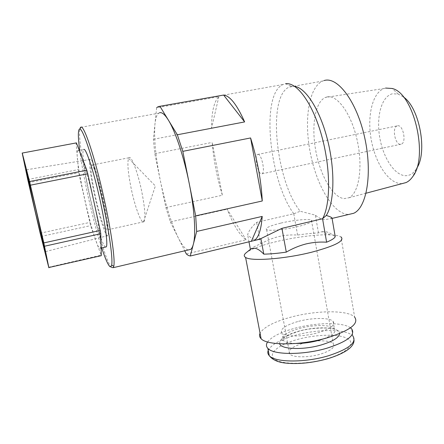 <?xml version="1.0" encoding="UTF-8"?>
<svg xmlns="http://www.w3.org/2000/svg" width="444" height="444" viewBox="0 0 444 444"><rect width="100%" height="100%" fill="white"/><g stroke="black" fill="none" stroke-linecap="round" stroke-linejoin="round"><path stroke-width="0.33" stroke-dasharray="2.22 1.67" d="M103.358 199.467C98.346 176.14 91.581 156.171 90.099 159.463C88.595 161.427 90.842 178.238 94.811 196.181C99.545 218.048 106.188 238.445 107.925 235.614C109.391 234.11 107.476 218.226 103.358 199.467M102.669 199.201C98.418 179.448 92.674 162.415 91.381 165.135C90.088 166.728 91.986 181.024 95.382 196.403C99.445 215.168 105.128 232.545 106.577 230.031C107.637 227.034 106.338 216.755 102.669 199.201M141.642 191.031C137.629 171.534 131.13 154.912 128.921 157.77L128.549 158.314C127.167 163.009 128.077 173.216 131.269 188.939C134.898 206.366 140.787 222.649 143.462 222L143.906 221.767C145.799 218.62 145.038 208.375 141.642 191.031M397.702 125.757C403.174 124.664 406.704 142.53 401.343 144.139L400.588 144.311C395.105 145.06 391.758 127.578 397.075 125.913L397.702 125.757M257.925 154.379C261.56 153.657 265.545 172.538 262.032 173.782L261.527 173.898C257.864 174.237 254.04 155.816 257.514 154.49L257.925 154.379M302.858 343.379C314.785 339.871 330.142 339.949 333.216 343.734C335.375 347.202 331.085 350.688 320.34 354.173C308.142 357.847 292.568 357.642 289.677 353.957C287.584 350.299 291.98 346.77 302.858 343.379M280.908 223.082C293.256 220.141 308.708 218.626 311.46 220.191C313.314 221.695 308.658 223.859 297.497 226.679C284.837 229.737 269.153 231.207 266.6 229.665C264.863 228.061 269.63 225.863 280.908 223.082M250.416 249.378L251.004 248.812C252.814 247.28 256.027 245.654 260.645 243.939C266.422 240.615 272.4 238.167 278.582 236.602L278.865 236.535C285.07 235.142 291.314 234.648 297.591 235.054C305.25 233.894 312.215 233.189 318.476 232.939L322.005 231.668L330.419 234.859C335.564 235.07 339.077 235.742 340.948 236.874L354.645 317.127C347.93 309.718 315.323 310.284 290.054 317.382C273.587 322.011 263.592 327.289 260.062 333.222M330.419 234.859C317.166 234.282 294.694 237.168 276.113 241.675C261.505 245.243 251.587 248.884 246.365 252.603M297.663 321.584C284.882 325.413 279.665 329.265 282.023 333.15C285.314 337.013 303.535 336.929 317.893 332.745C330.497 328.799 335.564 325.008 333.1 321.367C329.553 317.377 311.638 317.615 297.663 321.584M350.46 327.827C342.524 321.833 315.04 322.483 293.612 328.588C280.192 332.412 271.517 336.874 267.582 341.974M76.418 142.885L76.102 142.996L78.699 172.727L90.57 225.635L101.304 255.677M79.692 150.394C83.2 177.406 93.462 222.655 101.732 247.907M111.522 267.454C101.876 258.536 75.241 140.92 80.136 128.016M188.25 249.972L187.196 249.611C184.443 248.157 181.413 244.111 178.094 237.462C171.168 222.999 165.257 204.101 160.367 180.764C155.639 157.337 153.835 138.445 154.956 124.098C155.555 118.298 156.815 114.663 158.736 113.192L159.463 112.804M77.933 150.516L77.617 150.788C73.715 155.916 93.484 243.573 99.489 248.19L100.427 248.202C102.065 245.976 98.69 222.655 92.663 196.514C86.658 170.357 79.892 149.645 77.933 150.516M105.506 247.047L105.278 246.875C98.857 242.363 79.193 154.862 83.539 149.661L83.888 149.389M385.647 88.062L384.032 88.517C372.239 92.896 367.01 116.411 371.212 139.571C375.28 162.77 388.156 182.934 400.621 183.605L402.292 183.572M326.923 96.975L325.48 97.425C314.968 101.798 311.183 126.507 315.839 151.054C320.385 175.63 332.728 197.38 344.072 198.623L348.973 197.752C358.819 193.395 363.186 167.593 357.281 140.726C351.487 113.819 337.201 94.306 326.923 96.975M403.324 96.859L398.351 94.167L392.724 93.728C381.79 95.849 376.218 115.995 379.587 136.591C382.822 157.215 394.366 175.369 405.466 175.702C409.507 175.785 413.014 173.704 415.978 169.464L416.661 168.398M294.722 86.386L291.808 86.336L285.548 83.761L282.911 84.532C260.323 94.394 269.425 181.135 293.811 213.764L256.604 222.366C251.809 226.695 248.818 230.797 247.624 234.671C250.05 237.29 252.392 238.966 254.656 239.688L256.41 240.021M186.325 253.957L246.098 239.766C239.566 235.043 233.255 224.847 227.162 209.185L246.098 239.766M153.391 139.272L211.533 128.172C211.544 112.021 213.991 101.515 218.875 96.653L156.643 107.803L153.391 139.272L154.806 153.685L165.867 207.553L170.329 221.895L227.162 209.185M165.867 207.553L222.361 195.243C217.088 177.789 213.681 160.179 212.149 142.419L222.361 195.243M154.806 153.685L212.149 142.419M291.808 86.336L289.133 87.096C266.866 96.576 276.057 181.535 300.211 211.261L293.811 213.764M324.153 80.536L322.699 81.041C308.785 87.141 304.068 119.586 310.012 151.343C315.834 183.15 331.635 211.849 346.72 214.302L348.818 214.435M331.995 217.899L330.508 218.775L324.009 219.68C321.167 219.158 318.281 217.643 315.362 215.146L300.211 211.261M297.591 235.054L293.767 213.758M318.476 232.939L315.362 215.146M322.005 231.668L326.168 231.762C328.982 232.44 332.001 234.071 335.22 236.663M249.017 241.991L247.624 234.671M260.645 243.939L256.604 222.366M170.329 221.895L184.748 250.799M218.875 96.653L211.533 128.172M22.2 153.069L76.102 142.996M27.733 179.548L78.161 169.625M28.438 182.678L78.699 172.727M40.171 233.211L89.716 222.45M40.948 236.474L90.57 225.635M48.696 267.249L100.877 255.228M327.461 358.569C307.02 364.646 281.485 364.729 274.559 359.196C267.31 353.751 278.36 344.783 296.808 339.638C315.168 334.426 338.034 333.666 347.069 338.345C356.388 342.923 348.007 352.569 327.461 358.569M354.057 340.337L352.886 336.058C346.814 328.81 317.516 328.865 294.872 335.42C280.164 339.682 271.29 344.655 268.243 350.327M323.748 338.778C333.172 335.087 336.713 331.69 334.365 328.588C330.802 324.453 312.887 324.586 298.945 328.588C286.186 332.456 280.997 336.402 283.377 340.42C285.353 342.307 289.643 343.317 296.259 343.451M279.665 343.789C279.076 339.321 285.264 335.153 298.235 331.291C316.533 325.946 340.093 326.928 339.593 333.577M90.099 159.463L26.163 169.819M128.921 157.77L91.381 165.135M143.462 222L155.356 185.947L128.549 158.314M262.032 173.782L401.343 144.139M311.46 220.191L333.216 343.734M333.1 321.367L334.365 328.588L332.251 328.732C330.014 327.755 311.899 327.234 298.69 331.335L289.949 334.393L284.071 337.756L282.717 339.094C282.168 340.271 282.14 340.776 282.639 340.615L283.377 340.42L282.023 333.15M251.004 248.812L250.405 249.3M80.952 127.3L158.736 113.192M77.617 150.788L83.539 149.661M384.032 88.517L325.48 97.425M282.911 84.532L157.531 106.965M322.699 81.041L289.133 87.096M332.084 218.404L330.508 218.775M398.351 94.167L392.113 88.478M415.978 169.464L412.748 176.595M366.078 193.207L348.973 197.752M100.427 248.202L101.115 248.046M352.886 336.058L351.648 328.871M266.6 229.665L289.677 353.957M257.514 154.49L397.075 125.913M143.906 221.767L106.577 230.031M107.925 235.614L45.221 251.676"/><path stroke-width="0.67" d="M36.863 213.558C31.052 188.45 25.63 166.6 26.057 169.836L34.571 208.591C39.977 231.912 45.455 254.157 45.221 251.676L36.863 213.558M260.062 333.222C259.13 335.253 259.479 337.079 261.111 338.716C266.983 345.715 300.599 345.676 327.145 337.851C350.061 330.547 359.229 323.637 354.645 317.127M246.365 252.603L245.871 253.002C243.817 254.784 243.723 256.255 245.582 257.42C250.96 261.494 284.743 259.063 311.954 252.131C335.481 245.798 345.143 240.709 340.948 236.874M267.582 341.974C265.989 344.344 266.084 346.481 267.871 348.379C273.232 355.028 303.346 355.256 327.056 348.157C347.602 341.492 355.799 335.065 351.648 328.871L350.46 327.827M249.017 241.991L250.416 249.378C252.12 248.196 254.079 247.941 256.288 248.607L256.393 248.64C258.641 249.489 261.111 251.326 263.792 254.146C270.185 254.051 277.683 253.374 286.28 252.125C292.607 248.435 299.139 245.715 305.883 243.972L306.194 243.895C312.97 242.335 319.774 241.775 326.606 242.196L322.56 218.748C330.652 204.468 330.791 168.459 321.706 135.881C312.681 103.236 296.759 81.774 285.548 83.761M48.79 267.538L101.304 255.677L100.766 233.722L100.233 230.442L87.779 173.765L86.802 170.202L76.418 142.885L22.2 153.069L27.733 179.548L40.171 233.211L48.79 267.538M101.732 247.907C104.973 257.859 107.576 263.969 109.529 266.233C110.573 267.344 111.283 266.949 111.666 265.046C113.176 258.247 108.281 225.363 100.089 190.437C91.914 155.478 82.884 128.86 79.809 129.004L79.432 129.082C77.928 130.475 78.016 137.579 79.692 150.394M80.136 128.016L81.163 126.984C84.36 126.734 93.69 153.963 102.076 189.838C110.484 225.685 115.423 259.385 113.781 266.278L113.281 267.671L111.522 267.454M184.748 250.799L186.325 253.957L188.384 255.472L190.287 256.005L254.073 240.581C258.502 237.895 261.211 229.837 262.21 216.406L196.67 231.457L195.687 215.867L262.276 200.982C261.183 180.286 257.287 159.274 250.588 137.951L182.811 151.349L177.334 134.771L244.633 121.922C237.024 104.795 230.014 95.837 223.615 95.06L158.203 106.593L156.643 107.803M322.56 218.748L326.29 215.451C334.199 203.163 335.331 171.506 327.833 141.07C320.385 110.606 305.949 87.906 294.722 86.386M326.606 242.196C331.701 240.093 334.571 238.25 335.22 236.663L331.995 217.899C331.241 217.172 329.343 216.361 326.29 215.451M286.28 252.125L281.94 228.333L322.527 218.748M263.792 254.146L260.883 238.611L281.94 228.333M256.41 240.021L260.883 238.611M348.818 214.435L353.663 213.287C366.666 207.836 372.716 173.554 364.668 137.501C356.76 101.398 337.479 76.202 324.153 80.536M159.463 112.804C161.838 111.949 164.813 114.397 168.398 120.141L160.023 106.432M177.334 134.771L168.398 120.141C175.43 131.413 184.06 157.331 189.294 183.822L182.811 151.349M195.687 215.867L189.294 183.822C194.633 210.351 196.043 234.493 193.356 244.194L196.67 231.457M262.276 200.982L250.588 137.951M251.315 241.442L262.21 216.406M416.661 168.398C427.755 152.331 419.552 107.615 403.324 96.859M402.292 183.572L406.055 182.567C408.547 181.441 410.778 179.448 412.748 176.595C428.771 156.921 413.764 92.829 392.113 88.478L385.647 88.062M244.633 121.922L223.615 95.06M190.287 256.005L193.356 244.194C192.668 246.82 191.758 248.557 190.631 249.411L188.25 249.972M83.888 149.389C86.036 148.479 92.957 169.114 98.94 195.21C104.939 221.29 108.125 244.6 106.299 246.864L105.506 247.047M48.868 267.765L43.823 242.912L29.554 181.518L86.802 170.202M30.436 185.181L87.779 173.765M29.554 181.518L22.239 153.002M44.561 246.22L100.766 233.722M43.823 242.912L100.233 230.442M268.243 350.327C267.432 352.275 267.771 354.051 269.253 355.65C274.653 362.526 304.756 362.942 328.41 355.772C348.906 349.034 357.065 342.463 352.886 336.058M296.259 343.451C303.729 343.473 311.388 342.396 319.23 340.232L323.748 338.778M339.593 333.577C339.088 337.551 333.044 341.319 321.462 344.883C303.491 350.249 280.952 349.417 279.665 343.789M354.057 340.337C353.84 347.153 345.182 353.252 328.083 358.635C313.037 362.781 299.117 364.291 286.325 363.159C278.216 362.432 272.527 359.929 269.253 355.65L267.871 348.379M261.111 338.716L245.582 257.42M250.405 249.3L245.871 253.002M80.436 127.395L80.952 127.3M353.663 213.287L332.084 218.404M260.09 239.144L254.073 240.581M406.055 182.567L366.078 193.207M101.115 248.046L106.299 246.864M113.281 267.671L190.631 249.411M111.666 265.046L113.781 266.278M79.809 129.004L81.163 126.984"/></g></svg>
